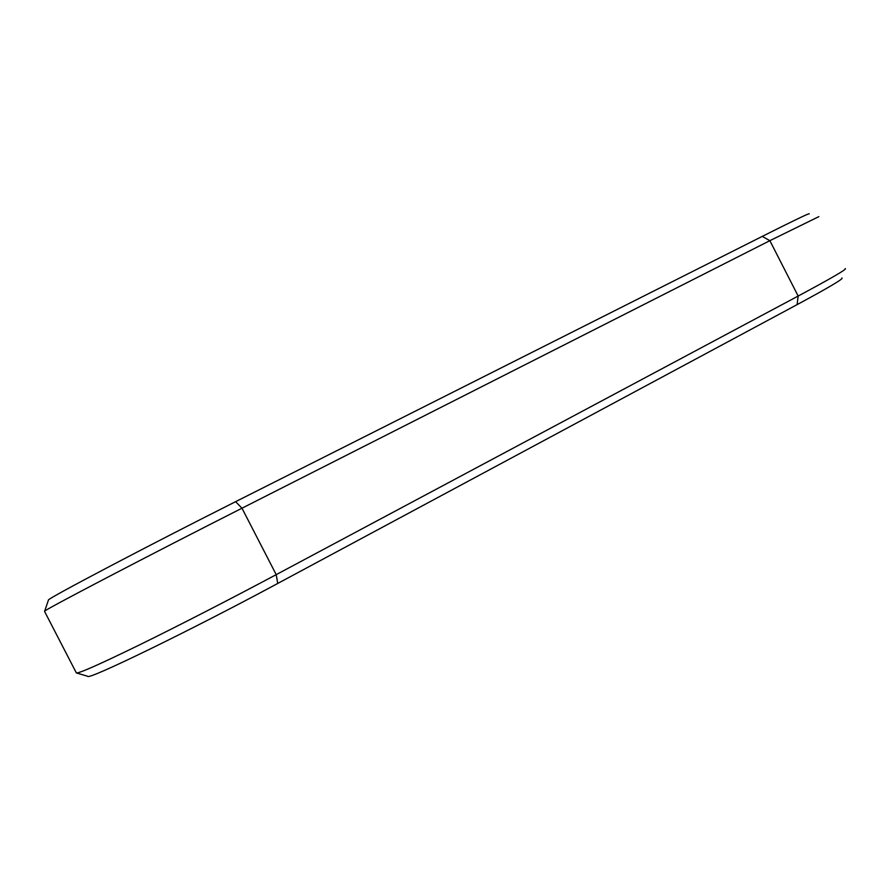<?xml version="1.0" encoding="UTF-8"?>
<svg xmlns="http://www.w3.org/2000/svg" width="890" height="890" viewBox="0 0 890 890"><rect width="100%" height="100%" fill="white"/><g stroke="black" fill="none" stroke-linecap="round" stroke-linejoin="round"><path stroke-width="1.33" d="M76.562 672.985L87.698 676.278C86.797 680.85 189.092 631.21 277.747 583.451L797.106 304.636C829.013 287.414 843.954 278.548 841.918 278.014M76.273 672.762L76.373 672.929C78.854 673.563 99.925 664.196 139.608 644.838C178.478 625.759 231.189 598.681 276.212 574.64L798.163 296.047C831.794 278.025 847.48 268.869 845.211 268.602M44.533 611.363L44.667 611.152C43.899 610.229 149.008 555.282 241.98 508.212L769.861 240.667L818.856 216.637M48.383 600.238L48.483 599.938C48.127 598.303 147.495 545.993 235.605 501.671L762.24 236.395C793.669 220.598 809.344 213.066 809.266 213.789M797.106 304.636L798.163 296.047L769.861 240.667L762.24 236.395M277.747 583.451L276.212 574.64L241.98 508.212L235.605 501.671M44.511 611.308L76.351 672.918M48.483 599.938L44.667 611.152"/></g></svg>
